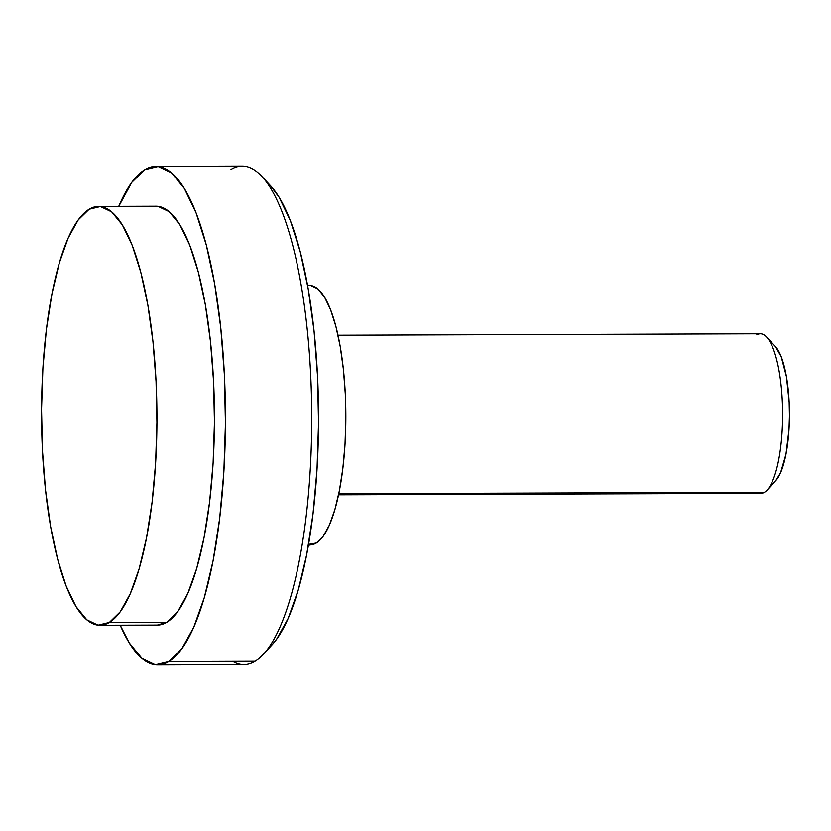 <?xml version="1.0" encoding="UTF-8"?>
<svg xmlns="http://www.w3.org/2000/svg" width="831" height="831" viewBox="0 0 831 831"><rect width="100%" height="100%" fill="white"/><g stroke="black" fill="none" stroke-linecap="round" stroke-linejoin="round"><path stroke-width="1.25" d="M756.781 334.872A79.776 21.98 89.8 0 1 766.67 337.116A79.776 21.98 89.8 0 1 782.615 413.485A79.776 21.98 89.8 0 1 767.2 489.968A79.776 21.98 89.8 0 1 764.478 492.264A79.776 21.98 -90.2 0 0 782.522 406.972A79.776 21.98 -90.2 0 0 760.355 333.792L337.999 335.246M767.2 489.968L775.957 480.38A69.804 19.238 -90.2 0 0 789.45 413.464A69.804 19.238 -90.2 0 0 775.5 346.641L766.67 337.116M338.778 493.728L764.478 492.264L338.778 493.728M308.394 545.281L312.279 544.596A129.626 35.723 -90.2 0 0 316.372 542.996L308.55 544.378L316.372 542.996A129.626 35.723 -90.2 0 0 345.758 407.502A129.626 35.723 -90.2 0 0 311.376 285.635L307.501 284.971M230.997 169.431A249.29 68.693 89.8 0 1 261.89 176.463A249.29 68.693 89.8 0 1 311.718 415.116A249.29 68.693 89.8 0 1 263.541 654.101A249.29 68.693 89.8 0 1 255.055 661.279A249.29 68.693 -90.2 0 0 311.417 394.767A249.29 68.693 -90.2 0 0 242.164 166.065L155.896 166.366A249.29 68.693 89.8 0 1 225.149 395.057A249.29 68.693 89.8 0 1 168.786 661.569L255.055 661.279L168.786 661.569L181.75 648.886L193.748 627.239L204.333 597.458L213.089 560.696L219.675 518.347L223.851 472.06L225.44 423.613L224.391 374.843L220.745 327.653L214.637 283.838L206.306 245.093L196.074 212.902L184.337 188.502L171.529 172.827L158.15 166.491L144.729 169.721A249.29 68.693 89.8 0 1 155.896 166.366M263.541 654.101L272.308 644.524A239.318 65.94 -90.2 0 0 318.553 415.095A239.318 65.94 -90.2 0 0 270.719 185.978A239.318 65.94 -90.2 0 0 266.304 181.812M99.969 625.244L157.475 625.047A209.402 57.703 -90.2 0 0 166.854 622.222L109.349 622.419A209.402 57.703 89.8 0 1 99.969 625.244A209.402 57.703 89.8 0 1 41.799 433.138A209.402 57.703 89.8 0 1 89.146 209.277L78.249 219.924L68.163 238.113L59.281 263.126L51.927 294.008L46.391 329.575L42.89 368.455L41.55 409.164L42.433 450.122L45.497 489.76L50.618 526.563L57.619 559.107L66.21 586.156L76.078 606.651L86.84 619.812L98.068 625.141L109.349 622.419L166.854 622.222A209.402 57.703 -90.2 0 0 214.201 398.35A209.402 57.703 -90.2 0 0 156.031 206.254L98.525 206.452A209.402 57.703 89.8 0 1 156.695 398.558A209.402 57.703 89.8 0 1 109.349 622.419L120.235 611.772L130.322 593.583L139.213 568.57L146.557 537.688L152.094 502.121L155.605 463.241L156.934 422.532L156.062 381.574L152.997 341.936L147.866 305.133L140.865 272.589L132.274 245.54L122.406 225.045L111.655 211.884L100.416 206.555L89.146 209.277A209.402 57.703 89.8 0 1 98.525 206.452M144.729 169.721L131.765 182.415L118.76 206.379A249.29 68.693 89.8 0 1 144.729 169.721M120.204 625.172L129.179 642.789L141.987 658.464L155.355 664.81L168.786 661.569A249.29 68.693 89.8 0 1 157.62 664.935A249.29 68.693 89.8 0 1 120.204 625.172M157.932 206.358L169.16 211.687L179.922 224.848L189.79 245.342L198.38 272.381L205.382 304.935L210.503 341.738L213.567 381.377L214.45 422.335L213.11 463.033L209.609 501.924L204.073 537.48L196.718 568.373L187.827 593.386L177.751 611.564L166.854 622.222L157.329 625.047M157.62 664.935L243.888 664.634A249.29 68.693 -90.2 0 0 255.055 661.279A249.29 68.693 89.8 0 1 232.69 661.351M270.47 185.708L279.081 197.259L290.362 220.682L300.178 251.585L308.176 288.783L314.035 330.842L317.535 376.152L318.543 422.958L317.016 469.473L313.007 513.911L306.691 554.557L298.287 589.854L288.128 618.441L276.598 639.226L272.017 644.835M310.846 285.563L317.806 288.856L324.464 296.999L330.572 309.693L335.89 326.427L340.222 346.579L343.4 369.359L345.291 393.904L345.831 419.26L345.01 444.46L342.839 468.528L339.412 490.539L334.862 509.663L329.356 525.15L323.114 536.4L316.372 542.996L312.113 544.627M338.549 494.798L760.905 493.334A79.776 21.98 -90.2 0 0 764.478 492.264A79.776 21.98 89.8 0 1 757.321 492.284M775.427 346.558L781.223 356.759L786.427 376.63L789.159 402.111L789.45 415.76L789.003 429.326L785.991 454.142L780.579 472.777L775.874 480.474M261.89 176.463L270.719 185.978"/></g></svg>
